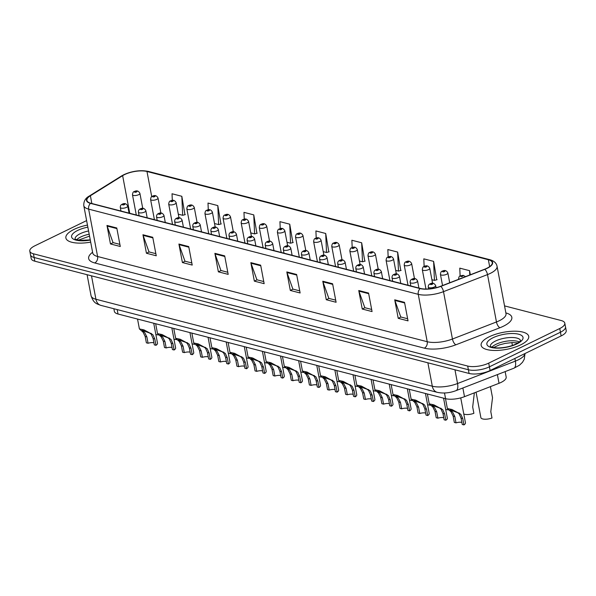 <?xml version="1.0" encoding="UTF-8"?>
<svg xmlns="http://www.w3.org/2000/svg" width="596" height="596" viewBox="0 0 596 596"><rect width="100%" height="100%" fill="white"/><g stroke="black" fill="none" stroke-linecap="round" stroke-linejoin="round"><path stroke-width="0.89" d="M505.147 371.599L506.175 377.037A15.131 5.424 169.3 0 1 499.023 383.295L464.5 396.668A15.131 5.424 169.3 0 1 445.577 398.687L118.015 314.01A15.131 5.424 169.3 0 1 114.365 311.358L113.873 308.735M73.971 229.43A24.205 8.672 -10.7 0 0 65.88 237.983A24.205 8.672 -10.7 0 0 90.681 242.125A24.205 8.672 -10.7 0 1 65.88 237.983A24.205 8.672 -10.7 0 1 73.971 229.43A24.205 8.672 -10.7 0 1 87.463 225.079A24.205 8.672 -10.7 0 0 73.971 229.43M489.242 336.777A24.205 8.672 -10.7 0 0 481.151 345.33A24.205 8.672 -10.7 0 0 495.82 350.47A24.205 8.672 -10.7 0 0 520.628 344.89A24.205 8.672 -10.7 0 0 528.719 336.338A24.205 8.672 -10.7 0 0 514.05 331.205A24.205 8.672 -10.7 0 0 489.242 336.777A24.205 8.672 -10.7 0 0 481.151 345.33A24.205 8.672 -10.7 0 0 495.82 350.47A24.205 8.672 -10.7 0 0 520.628 344.89A24.205 8.672 -10.7 0 0 528.719 336.338A24.205 8.672 -10.7 0 0 514.05 331.205A24.205 8.672 -10.7 0 0 489.242 336.777M124.557 174.606A16.137 5.781 169.3 0 1 146.981 171.484L488.355 259.729A16.137 5.781 169.3 0 1 492.244 262.56A16.137 5.781 169.3 0 1 484.615 269.236L440.6 286.289A16.137 5.781 169.3 0 1 420.411 288.434L90.801 203.236A16.137 5.781 169.3 0 1 86.904 200.405A16.137 5.781 169.3 0 1 90.383 195.756L122.634 175.664A16.137 5.781 169.3 0 1 124.557 174.606M124.288 174.539A16.539 5.93 -10.7 0 0 122.322 175.619L90.071 195.712A16.539 5.93 -10.7 0 0 90.503 203.378L420.113 288.583A16.539 5.93 -10.7 0 0 440.809 286.378L484.824 269.325A16.539 5.93 -10.7 0 0 488.653 259.58L147.279 171.343A16.539 5.93 -10.7 0 0 124.288 174.539M86.614 220.595L34.859 245.805A15.131 5.424 -10.7 0 0 29.8 251.147L31.201 258.552A15.131 5.424 -10.7 0 0 34.851 261.204L469.082 373.454A15.131 5.424 -10.7 0 0 490.113 370.526L561.141 335.928L560.441 332.225A15.131 5.424 -10.7 0 0 565.5 326.876A15.131 5.424 -10.7 0 1 560.441 332.225L489.413 366.823L560.441 332.225L559.748 328.523A15.131 5.424 -10.7 0 0 564.799 323.181A15.131 5.424 -10.7 0 0 561.149 320.521L504.536 305.89M469.082 373.454L468.389 369.751A15.131 5.424 -10.7 0 0 489.413 366.823A15.131 5.424 -10.7 0 1 468.389 369.751L34.151 257.502L468.389 369.751L467.689 366.048A15.131 5.424 -10.7 0 0 488.713 363.12L559.748 328.523M30.5 254.85A15.131 5.424 -10.7 0 0 34.151 257.502A15.131 5.424 -10.7 0 1 30.5 254.85M436.734 279.785L433.612 261.376L423.808 258.843L424.136 266.494M400.765 270.487L397.644 252.078L387.84 249.545L388.16 257.018M364.797 261.19L361.675 242.781L351.871 240.248L352.184 247.556M184.961 214.702L181.832 196.293L172.028 193.76L172.319 200.442M220.93 223.999L217.801 205.59L207.997 203.057L208.287 209.844M256.898 233.297L253.769 214.888L243.965 212.355L244.263 219.254M292.867 242.594L289.738 224.185L279.934 221.652L280.239 228.678M328.828 251.892L325.707 233.483L315.902 230.95L316.208 238.109M29.8 251.147A15.131 5.424 -10.7 0 0 33.45 253.799L467.689 366.048M332.598 283.763L336.092 302.269L326.28 299.736L322.786 281.23L332.598 283.763M368.566 293.061L372.06 311.566L362.249 309.033L358.755 290.528L368.566 293.061M404.535 302.358L408.029 320.864L398.217 318.331L394.723 299.825L404.535 302.358M224.692 255.87L228.186 274.376L218.374 271.843L214.88 253.337L224.692 255.87M188.723 246.573L192.217 265.078L182.406 262.545L178.912 244.04L188.723 246.573M152.755 237.275L156.249 255.781L146.437 253.248L142.943 234.742L152.755 237.275M116.786 227.977L120.28 246.483L110.469 243.95L106.975 225.444L116.786 227.977M296.629 274.465L300.123 292.971L290.312 290.438L286.818 271.932L296.629 274.465M260.661 265.168L264.155 283.674L254.343 281.141L250.849 262.635L260.661 265.168M470.356 274.756L469.581 270.673L459.777 268.14L460.112 275.993M254.343 281.141L257.04 279.822M263.752 281.558L256.906 279.792L251.013 263.253A4.038 2.995 -75.5 0 1 250.849 262.635M290.312 290.438L293.009 289.12M299.721 290.855L292.874 289.09L286.981 272.551A4.038 2.995 -75.5 0 1 286.818 271.932M110.469 243.95L113.166 242.632M119.885 244.367L113.031 242.602L107.138 226.063A4.038 2.995 -75.5 0 1 106.975 225.444M146.437 253.248L149.134 251.929M155.847 253.665L149 251.899L143.107 235.36A4.038 2.995 -75.5 0 1 142.943 234.742M182.406 262.545L185.103 261.227M191.815 262.963L184.969 261.197L179.076 244.658A4.038 2.995 -75.5 0 1 178.912 244.04M218.374 271.843L221.071 270.524M227.784 272.26L220.937 270.495L215.044 253.956A4.038 2.995 -75.5 0 1 214.88 253.337M398.217 318.331L400.914 317.012M407.627 318.748L400.78 316.983L394.887 300.444A4.038 2.995 -75.5 0 1 394.723 299.825M362.249 309.033L364.946 307.715M371.658 309.451L364.812 307.685L358.919 291.146A4.038 2.995 -75.5 0 1 358.755 290.528M326.28 299.736L328.977 298.417M335.69 300.153L328.843 298.387L322.95 281.848A4.038 2.995 -75.5 0 1 322.786 281.23M325.707 233.483L326.534 252.488L323.218 251.631M326.534 252.488L329.171 251.803M289.738 224.185L290.565 243.19L286.989 242.267M290.565 243.19L293.202 242.505M253.769 214.888L254.596 233.893L250.76 232.902M254.596 233.893L257.234 233.207M217.801 205.59L218.628 224.595L214.53 223.53M218.628 224.595L221.265 223.91M181.832 196.293L182.659 215.298L178.301 214.165M182.659 215.298L185.296 214.612M361.675 242.781L362.502 261.786L359.448 260.996M362.502 261.786L365.139 261.1M397.644 252.078L398.471 271.083L395.677 270.361M398.471 271.083L401.108 270.398M433.612 261.376L434.439 280.381L431.906 279.725M434.439 280.381L437.077 279.695M469.581 270.673L469.767 274.987M561.141 335.928A15.131 5.424 -10.7 0 0 566.2 330.579L564.799 323.181M158.797 334.937A7.562 2.712 169.3 0 1 155.832 334.378M148.069 343.259L146.378 342.827L145.178 336.479L143.04 332.128L139.404 328.932L143.986 329.893L152.852 334.661L154.789 338.96L155.988 345.308L154.304 344.875L153.105 338.528L151.213 334.237L149.693 333.052L142.228 330.303L144.672 332.546L146.869 336.911L148.069 343.259A5.044 1.81 169.3 0 1 153.917 342.827M153.723 323.248L157.5 343.207A7.562 2.712 169.3 0 1 155.988 345.308M176.908 339.616A7.562 2.712 169.3 0 1 173.943 339.064M195.026 344.302A7.562 2.712 169.3 0 1 192.061 343.743M213.137 348.98A7.562 2.712 169.3 0 1 210.172 348.429M231.255 353.666A7.562 2.712 169.3 0 1 228.29 353.115M166.18 347.945L164.496 347.505L163.297 341.165L161.151 336.807L157.515 333.611L162.105 334.579L170.963 339.348L172.907 343.646L174.106 349.994L172.423 349.554L171.223 343.207L169.331 338.923L167.811 337.738L160.346 334.989L162.79 337.232L164.98 341.597L166.18 347.945A5.044 1.81 169.3 0 1 172.035 347.505M171.842 327.927L175.611 347.893A7.562 2.712 169.3 0 1 174.106 349.994M184.298 352.623L182.607 352.191L181.407 345.844L179.269 341.493L175.634 338.297L180.223 339.258L189.081 344.026L191.025 348.332L192.225 354.672L190.534 354.24L189.334 347.893L187.442 343.601L185.922 342.424L178.457 339.668L180.901 341.91L183.099 346.283L184.298 352.623A5.044 1.81 169.3 0 1 190.146 352.191M189.953 332.613L193.73 352.571A7.562 2.712 169.3 0 1 192.225 354.672M202.409 357.309L200.725 356.87L199.526 350.53L197.388 346.172L193.745 342.983L198.334 343.944L207.192 348.712L209.136 353.011L210.336 359.358L208.652 358.919L207.453 352.579L205.56 348.288L204.041 347.103L196.576 344.354L199.019 346.596L201.21 350.962L202.409 357.309A5.044 1.81 169.3 0 1 208.265 356.87M208.071 337.291L211.841 357.257A7.562 2.712 169.3 0 1 210.336 359.358M249.366 358.345A7.562 2.712 169.3 0 1 246.401 357.794M267.485 363.031A7.562 2.712 169.3 0 1 264.52 362.48M285.603 367.71A7.562 2.712 169.3 0 1 282.631 367.158M220.527 361.988L218.836 361.556L217.644 355.209L215.499 350.858L211.863 347.662L216.452 348.623L225.31 353.391L227.255 357.697L228.454 364.037L226.763 363.605L225.564 357.257L223.671 352.966L222.152 351.789L214.687 349.032L217.138 351.282L219.328 355.648L220.527 361.988A5.044 1.81 169.3 0 1 226.376 361.556M226.182 341.977L229.959 361.936A7.562 2.712 169.3 0 1 228.454 364.037M238.638 366.674L236.955 366.235L235.755 359.895L233.617 355.536L229.974 352.348L234.563 353.309L243.421 358.077L245.366 362.375L246.565 368.723L244.881 368.283L243.682 361.943L241.79 357.652L240.27 356.468L232.805 353.719L235.249 355.961L237.439 360.327L238.638 366.674A5.044 1.81 169.3 0 1 244.494 366.235M244.3 346.656L248.07 366.622A7.562 2.712 169.3 0 1 246.565 368.723M256.757 371.353L255.073 370.921L253.874 364.573L251.728 360.222L248.092 357.026L252.682 357.987L261.54 362.755L263.484 367.061L264.684 373.401L262.992 372.969L261.793 366.622L259.901 362.338L258.381 361.154L250.916 358.397L253.367 360.647L255.557 365.013L256.757 371.353A5.044 1.81 169.3 0 1 262.605 370.921M262.411 351.342L266.189 371.301A7.562 2.712 169.3 0 1 264.684 373.401M303.714 372.396A7.562 2.712 169.3 0 1 300.749 371.844M321.833 377.074A7.562 2.712 169.3 0 1 318.867 376.523M339.944 381.76A7.562 2.712 169.3 0 1 336.978 381.209M358.062 386.446A7.562 2.712 169.3 0 1 355.097 385.888M376.173 391.125A7.562 2.712 169.3 0 1 373.208 390.574M274.868 376.039L273.184 375.599L271.985 369.259L269.846 364.901L266.211 361.712L270.793 362.673L279.651 367.441L281.595 371.74L282.795 378.087L281.111 377.648L279.911 371.308L278.019 367.017L276.499 365.832L269.034 363.083L271.478 365.326L273.676 369.691L274.868 376.039A5.044 1.81 169.3 0 1 280.723 375.599M280.53 356.021L284.299 375.987A7.562 2.712 169.3 0 1 282.795 378.087M292.986 380.725L291.302 380.285L290.103 373.938L287.957 369.587L284.322 366.391L288.911 367.352L297.769 372.12L299.714 376.426L300.913 382.774L299.222 382.334L298.022 375.987L296.13 371.703L294.61 370.518L287.145 367.762L289.596 370.012L291.787 374.377L292.986 380.725A5.044 1.81 169.3 0 1 298.834 380.285M298.648 360.707L302.418 380.673A7.562 2.712 169.3 0 1 300.913 382.774M311.105 385.403L309.413 384.971L308.214 378.624L306.076 374.273L302.44 371.077L307.022 372.038L315.88 376.806L317.824 381.105L319.024 387.452L317.34 387.02L316.141 380.673L314.248 376.381L312.729 375.197L305.264 372.448L307.707 374.69L309.905 379.056L311.105 385.403A5.044 1.81 169.3 0 1 316.953 384.964M316.759 365.385L320.529 385.351A7.562 2.712 169.3 0 1 319.024 387.452M329.215 390.089L327.532 389.65L326.332 383.303L324.187 378.952L320.551 375.756L325.14 376.717L333.998 381.485L335.943 385.791L337.142 392.138L335.451 391.699L334.259 385.351L332.367 381.067L330.847 379.883L323.375 377.126L325.826 379.376L328.016 383.742L329.215 390.089A5.044 1.81 169.3 0 1 335.064 389.65M334.877 370.071L338.647 390.037A7.562 2.712 169.3 0 1 337.142 392.138M347.334 394.768L345.643 394.336L344.443 387.989L342.305 383.638L338.67 380.442L343.251 381.403L352.117 386.171L354.054 390.469L355.253 396.817L353.57 396.385L352.37 390.037L350.478 385.746L348.958 384.562L341.493 381.812L343.937 384.055L346.134 388.421L347.334 394.768A5.044 1.81 169.3 0 1 353.182 394.336M352.988 374.75L356.758 394.716A7.562 2.712 169.3 0 1 355.253 396.817M394.291 395.811A7.562 2.712 169.3 0 1 391.326 395.252M412.402 400.49A7.562 2.712 169.3 0 1 409.437 399.938M430.521 405.176A7.562 2.712 169.3 0 1 427.555 404.617M448.632 409.854A7.562 2.712 169.3 0 1 445.666 409.303M463.785 413.989A7.562 2.712 169.3 0 0 473.88 413.319L472.68 406.979L474.364 392.846M476.07 392.19L480.875 417.617A7.562 2.712 169.3 0 0 491.998 418.005L490.799 411.657L492.519 397.726L490.419 386.625M365.445 399.454L363.761 399.015L362.562 392.667L360.416 388.316L356.78 385.12L361.37 386.089L370.228 390.857L372.172 395.155L373.372 401.503L371.688 401.063L370.488 394.716L368.596 390.432L367.076 389.248L359.604 386.499L362.055 388.741L364.245 393.107L365.445 399.454A5.044 1.81 169.3 0 1 371.301 399.015M371.107 379.436L374.877 399.402A7.562 2.712 169.3 0 1 373.372 401.503M383.563 404.133L381.872 403.701L380.673 397.353L378.535 393.002L374.899 389.806L379.481 390.767L388.346 395.535L390.291 399.842L391.483 406.181L389.799 405.749L388.599 399.402L386.707 395.111L385.187 393.926L377.722 391.177L380.166 393.42L382.364 397.793L383.563 404.133A5.044 1.81 169.3 0 1 389.412 403.701M389.218 384.122L392.995 404.081A7.562 2.712 169.3 0 1 391.483 406.181M401.674 408.819L399.99 408.379L398.791 402.039L396.645 397.681L393.01 394.485L397.599 395.453L406.457 400.221L408.402 404.52L409.601 410.868L407.917 410.428L406.718 404.088L404.826 399.797L403.306 398.612L395.841 395.863L398.284 398.106L400.475 402.471L401.674 408.819A5.044 1.81 169.3 0 1 407.53 408.379M407.336 388.801L411.106 408.767A7.562 2.712 169.3 0 1 409.601 410.868M419.793 413.497L418.101 413.065L416.902 406.718L414.764 402.367L411.128 399.171L415.717 400.132L424.575 404.9L426.52 409.206L427.719 415.546L426.028 415.114L424.829 408.767L422.937 404.475L421.417 403.298L413.952 400.542L416.395 402.784L418.593 407.157L419.793 413.497A5.044 1.81 169.3 0 1 425.641 413.065M425.447 393.487L429.224 413.445A7.562 2.712 169.3 0 1 427.719 415.546M437.904 418.183L436.22 417.744L435.02 411.404L432.882 407.046L429.239 403.857L433.828 404.818L442.686 409.586L444.631 413.885L445.83 420.232L444.147 419.793L442.947 413.453L441.055 409.161L439.535 407.977L432.07 405.228L434.514 407.47L436.704 411.836L437.904 418.183A5.044 1.81 169.3 0 1 443.759 417.744M443.566 398.165L447.335 418.131A7.562 2.712 169.3 0 1 445.83 420.232M456.022 422.862L454.331 422.43L453.139 416.082L450.993 411.732L447.358 408.536L451.947 409.497L460.805 414.265L462.749 418.571L463.949 424.911L462.258 424.479L461.058 418.131L459.166 413.84L457.646 412.663L450.181 409.906L452.632 412.156L454.822 416.522L456.022 422.862A5.044 1.81 169.3 0 1 461.87 422.43M460.738 397.882L465.454 422.81A7.562 2.712 169.3 0 1 463.949 424.911M117.181 309.592L118.015 314.01M444.497 393.002L445.577 398.687M462.861 387.989L464.5 396.668M497.384 374.608L499.023 383.295M146.981 171.484L151.734 196.665M505.87 312.922A25.218 9.037 169.3 0 1 503.404 326.221A25.218 9.037 169.3 0 1 499.91 327.74L455.895 344.793A25.218 9.037 169.3 0 1 424.345 348.153L94.734 262.955A25.218 9.037 169.3 0 1 92.603 252.264M484.824 269.325A5.044 2.16 68.8 0 1 487.513 274.592L496.461 321.967A20.175 7.226 -10.7 0 0 499.262 320.752A20.175 7.226 -10.7 0 0 506.004 313.623L506.049 314.099M488.653 259.58A5.044 3.747 -75.5 0 1 489.703 259.655L148.337 171.41C140.418 169.897 132.252 170.985 123.841 174.688L121.584 175.924A5.044 3.457 58.1 0 1 122.322 175.619M420.113 288.583A5.044 3.747 104.5 0 0 418.258 294.335L88.648 209.129A5.044 3.747 -75.5 0 1 90.503 203.378M440.809 286.378A5.044 2.16 68.8 0 1 443.498 291.645A20.175 7.226 169.3 0 1 418.258 294.335L427.213 341.709A20.175 7.226 -10.7 0 0 452.446 339.02L496.461 321.967A5.044 2.16 -111.2 0 0 499.91 327.74M121.584 175.924L89.326 196.017A5.044 3.457 58.1 0 1 90.071 195.712M94.734 262.955A5.044 3.747 -75.5 0 0 97.602 256.504L88.648 209.129A20.175 7.226 169.3 0 1 83.783 205.598L92.73 252.965A20.175 7.226 -10.7 0 0 97.602 256.504L427.213 341.709A5.044 3.747 -75.5 0 1 424.345 348.153M489.703 259.655C493.965 260.832 496.408 263.03 497.049 266.256A20.175 7.226 169.3 0 1 487.513 274.592L443.498 291.645L452.446 339.02A5.044 2.16 -111.2 0 0 455.895 344.793M148.337 171.41A5.044 3.747 104.5 0 0 147.279 171.343M33.45 253.799L34.851 261.204M488.713 363.12L490.113 370.526M488.355 259.729L489.651 266.613M122.634 175.664L129.749 213.301M90.383 195.756L91.844 203.504M260.772 265.779L251.013 263.253M224.804 256.481L215.044 253.956M188.835 247.184L179.076 244.658M152.867 237.886L143.107 235.36M116.898 228.588L107.138 226.063M296.741 275.076L286.981 272.551M332.71 284.374L322.95 281.848M368.678 293.672L358.919 291.146M404.647 302.969L394.887 300.444M454.957 369.796L457.549 383.519A10.087 4.321 68.8 0 1 456.052 390.626C449.652 393.04 443.387 393.606 437.263 392.332L100.88 305.375C96.321 303.647 93.632 303.297 91.054 295.713A20.175 7.226 -10.7 0 0 95.926 299.252L432.309 386.208A20.175 7.226 -10.7 0 0 457.549 383.519L515.369 361.116A20.175 7.226 -10.7 0 0 518.162 359.902A20.175 7.226 -10.7 0 0 524.934 353.562M514.87 358.464L515.369 361.116A10.087 4.321 68.8 0 1 513.871 368.224L456.052 390.626M512.411 345.464L511.867 342.588M100.88 305.375A10.087 7.487 -75.5 0 1 95.926 299.252L91.501 275.844M437.263 392.332A10.087 7.487 -75.5 0 1 432.309 386.208L427.883 362.8M138.644 194.698A3.785 1.356 169.3 0 1 134.77 195.57A3.785 1.356 169.3 0 1 132.476 194.765C132.737 192.65 133.333 191.592 134.271 191.584C136.685 190.228 138.563 190.824 139.911 193.365A3.785 1.356 169.3 0 1 138.644 194.698M134.934 191.54A1.259 0.454 -10.7 0 0 134.823 192.21A1.259 0.454 -10.7 0 0 136.573 191.964A1.259 0.454 -10.7 0 0 136.693 191.294A1.259 0.454 -10.7 0 0 134.934 191.54M129.071 213.13L127.73 206.045A3.785 1.356 169.3 0 1 126.464 207.386A3.785 1.356 169.3 0 1 122.59 208.257A3.785 1.356 169.3 0 1 120.295 207.453L120.973 211.036M124.393 204.651A1.259 0.454 -10.7 0 0 124.512 203.981A1.259 0.454 -10.7 0 0 122.761 204.227A1.259 0.454 -10.7 0 0 122.642 204.89A1.259 0.454 -10.7 0 0 124.393 204.651M141.744 331.004L143.427 331.436M149.693 333.052L151.377 333.492M153.105 338.528L154.789 338.96M145.178 336.479L146.869 336.911M89.191 234.206A15.369 5.506 -10.7 0 0 80.832 236.925A15.369 5.506 -10.7 0 0 76.683 239.801M88.573 230.965A15.369 5.506 -10.7 0 0 80.222 233.692A15.369 5.506 -10.7 0 0 75.066 238.989M87.85 227.128A18.394 6.593 -10.7 0 0 77.733 230.406A18.394 6.593 -10.7 0 0 72.816 238.713A18.394 6.593 -10.7 0 0 90.294 240.076M156.763 199.384A3.785 1.356 169.3 0 1 152.881 200.256A3.785 1.356 169.3 0 1 150.587 199.451C150.848 197.336 151.451 196.278 152.382 196.27C154.796 194.914 156.674 195.503 158.022 198.043A3.785 1.356 169.3 0 1 156.763 199.384M153.053 196.226A1.259 0.454 -10.7 0 0 152.934 196.889A1.259 0.454 -10.7 0 0 154.684 196.643A1.259 0.454 -10.7 0 0 154.804 195.98A1.259 0.454 -10.7 0 0 153.053 196.226M174.874 204.063A3.785 1.356 169.3 0 1 171 204.935A3.785 1.356 169.3 0 1 168.705 204.13C168.966 202.014 169.562 200.956 170.501 200.949C172.915 199.593 174.792 200.189 176.14 202.729A3.785 1.356 169.3 0 1 174.874 204.063M171.164 200.904A1.259 0.454 -10.7 0 0 171.052 201.575A1.259 0.454 -10.7 0 0 172.803 201.329A1.259 0.454 -10.7 0 0 172.922 200.658A1.259 0.454 -10.7 0 0 171.164 200.904M192.992 208.749A3.785 1.356 169.3 0 1 189.111 209.621A3.785 1.356 169.3 0 1 186.824 208.816C187.077 206.7 187.68 205.642 188.612 205.635C191.025 204.279 192.903 204.868 194.251 207.408A3.785 1.356 169.3 0 1 192.992 208.749M189.282 205.59A1.259 0.454 -10.7 0 0 189.163 206.253A1.259 0.454 -10.7 0 0 190.914 206.015A1.259 0.454 -10.7 0 0 191.033 205.344A1.259 0.454 -10.7 0 0 189.282 205.59M211.103 213.428A3.785 1.356 169.3 0 1 207.229 214.299A3.785 1.356 169.3 0 1 204.935 213.495C205.195 211.386 205.791 210.321 206.73 210.321C209.144 208.958 211.021 209.554 212.37 212.094A3.785 1.356 169.3 0 1 211.103 213.428M207.401 210.269A1.259 0.454 -10.7 0 0 207.281 210.939A1.259 0.454 -10.7 0 0 209.032 210.693A1.259 0.454 -10.7 0 0 209.151 210.03A1.259 0.454 -10.7 0 0 207.401 210.269M147.182 217.808L145.849 210.731A3.785 1.356 169.3 0 1 144.582 212.064A3.785 1.356 169.3 0 1 140.708 212.936A3.785 1.356 169.3 0 1 138.414 212.131L139.091 215.715M142.511 209.33A1.259 0.454 -10.7 0 0 142.63 208.667A1.259 0.454 -10.7 0 0 140.872 208.905A1.259 0.454 -10.7 0 0 140.76 209.576A1.259 0.454 -10.7 0 0 142.511 209.33M159.862 335.682L161.538 336.122M167.811 337.738L169.488 338.17M171.223 343.207L172.907 343.646M163.297 341.165L164.98 341.597M165.301 222.494L163.96 215.409A3.785 1.356 169.3 0 1 162.693 216.75A3.785 1.356 169.3 0 1 158.819 217.622A3.785 1.356 169.3 0 1 156.524 216.817L157.202 220.401M160.622 214.016A1.259 0.454 -10.7 0 0 160.741 213.346A1.259 0.454 -10.7 0 0 158.99 213.591A1.259 0.454 -10.7 0 0 158.871 214.255A1.259 0.454 -10.7 0 0 160.622 214.016M177.973 340.368L179.657 340.8M185.922 342.424L187.606 342.856M189.334 347.893L191.025 348.332M181.407 345.844L183.099 346.283M183.412 227.173L182.078 220.095A3.785 1.356 169.3 0 1 180.811 221.429A3.785 1.356 169.3 0 1 176.938 222.301A3.785 1.356 169.3 0 1 174.643 221.503L175.321 225.079M178.74 218.695A1.259 0.454 -10.7 0 0 178.86 218.032A1.259 0.454 -10.7 0 0 177.101 218.27A1.259 0.454 -10.7 0 0 176.99 218.941A1.259 0.454 -10.7 0 0 178.74 218.695M196.091 345.047L197.775 345.486M204.041 347.103L205.717 347.535M207.453 352.579L209.136 353.011M199.526 350.53L201.21 350.962M519.325 341.97A15.369 5.506 -10.7 0 0 496.103 344.272A15.369 5.506 -10.7 0 0 491.953 347.148M520.539 340.629A15.369 5.506 -10.7 0 0 511.077 337.5A15.369 5.506 -10.7 0 0 495.492 341.039A15.369 5.506 -10.7 0 0 490.337 346.336M516.866 343.922A18.394 6.593 -10.7 0 0 518.572 334.192A18.394 6.593 -10.7 0 0 493.011 337.753A18.394 6.593 -10.7 0 0 491.298 347.475A18.394 6.593 -10.7 0 0 516.866 343.922M229.222 218.114A3.785 1.356 169.3 0 1 225.34 218.985A3.785 1.356 169.3 0 1 223.053 218.181C223.306 216.065 223.91 215.007 224.848 215C227.255 213.644 229.132 214.232 230.481 216.773A3.785 1.356 169.3 0 1 229.222 218.114M225.511 214.955A1.259 0.454 -10.7 0 0 225.392 215.618A1.259 0.454 -10.7 0 0 227.15 215.38A1.259 0.454 -10.7 0 0 227.262 214.709A1.259 0.454 -10.7 0 0 225.511 214.955M247.333 222.792A3.785 1.356 169.3 0 1 243.459 223.664A3.785 1.356 169.3 0 1 241.164 222.867C241.425 220.751 242.021 219.686 242.959 219.686C245.373 218.322 247.251 218.918 248.599 221.459A3.785 1.356 169.3 0 1 247.333 222.792M243.63 219.633A1.259 0.454 -10.7 0 0 243.511 220.304A1.259 0.454 -10.7 0 0 245.261 220.058A1.259 0.454 -10.7 0 0 245.381 219.395A1.259 0.454 -10.7 0 0 243.63 219.633M265.451 227.478A3.785 1.356 169.3 0 1 261.57 228.35A3.785 1.356 169.3 0 1 259.282 227.545C259.543 225.43 260.139 224.372 261.078 224.364C263.484 223.008 265.369 223.597 266.71 226.145A3.785 1.356 169.3 0 1 265.451 227.478M261.741 224.32A1.259 0.454 -10.7 0 0 261.622 224.983A1.259 0.454 -10.7 0 0 263.38 224.744A1.259 0.454 -10.7 0 0 263.492 224.074A1.259 0.454 -10.7 0 0 261.741 224.32M201.53 231.859L200.189 224.781A3.785 1.356 169.3 0 1 198.93 226.115A3.785 1.356 169.3 0 1 195.048 226.987A3.785 1.356 169.3 0 1 192.761 226.182L193.432 229.765M196.851 223.381A1.259 0.454 -10.7 0 0 196.971 222.71A1.259 0.454 -10.7 0 0 195.22 222.956A1.259 0.454 -10.7 0 0 195.101 223.619A1.259 0.454 -10.7 0 0 196.851 223.381M214.202 349.733L215.886 350.165M222.152 351.789L223.835 352.221M225.564 357.257L227.255 357.697M217.644 355.209L219.328 355.648M219.641 236.537L218.307 229.46A3.785 1.356 169.3 0 1 217.041 230.794A3.785 1.356 169.3 0 1 213.167 231.665A3.785 1.356 169.3 0 1 210.872 230.868L211.55 234.444M214.97 228.059A1.259 0.454 -10.7 0 0 215.089 227.396A1.259 0.454 -10.7 0 0 213.338 227.635A1.259 0.454 -10.7 0 0 213.219 228.305A1.259 0.454 -10.7 0 0 214.97 228.059M232.321 354.411L234.005 354.851M240.27 356.468L241.954 356.9M243.682 361.943L245.366 362.375M235.755 359.895L237.439 360.327M237.759 241.224L236.418 234.146A3.785 1.356 169.3 0 1 235.159 235.48A3.785 1.356 169.3 0 1 231.278 236.351A3.785 1.356 169.3 0 1 228.991 235.547L229.661 239.13M233.088 232.745A1.259 0.454 -10.7 0 0 233.2 232.075A1.259 0.454 -10.7 0 0 231.449 232.321A1.259 0.454 -10.7 0 0 231.33 232.991A1.259 0.454 -10.7 0 0 233.088 232.745M250.432 359.097L252.115 359.53M258.381 361.154L260.065 361.586M261.793 366.622L263.484 367.061M253.874 364.573L255.557 365.013M283.562 232.157A3.785 1.356 169.3 0 1 279.688 233.029A3.785 1.356 169.3 0 1 277.393 232.231C277.654 230.116 278.25 229.05 279.189 229.05C281.603 227.694 283.48 228.283 284.828 230.823A3.785 1.356 169.3 0 1 283.562 232.157M279.859 229.006A1.259 0.454 -10.7 0 0 279.74 229.669A1.259 0.454 -10.7 0 0 281.491 229.423A1.259 0.454 -10.7 0 0 281.61 228.76A1.259 0.454 -10.7 0 0 279.859 229.006M301.68 236.843A3.785 1.356 169.3 0 1 297.806 237.715A3.785 1.356 169.3 0 1 295.512 236.91C295.772 234.794 296.368 233.736 297.307 233.729C299.714 232.373 301.598 232.969 302.947 235.509A3.785 1.356 169.3 0 1 301.68 236.843M297.97 233.684A1.259 0.454 -10.7 0 0 297.858 234.355A1.259 0.454 -10.7 0 0 299.609 234.109A1.259 0.454 -10.7 0 0 299.721 233.438A1.259 0.454 -10.7 0 0 297.97 233.684M319.791 241.529A3.785 1.356 169.3 0 1 315.917 242.393A3.785 1.356 169.3 0 1 313.623 241.596C313.883 239.48 314.479 238.422 315.418 238.415C317.832 237.059 319.709 237.648 321.058 240.188A3.785 1.356 169.3 0 1 319.791 241.529M316.089 238.37A1.259 0.454 -10.7 0 0 315.969 239.033A1.259 0.454 -10.7 0 0 317.72 238.787A1.259 0.454 -10.7 0 0 317.839 238.124A1.259 0.454 -10.7 0 0 316.089 238.37M337.91 246.208A3.785 1.356 169.3 0 1 334.036 247.079A3.785 1.356 169.3 0 1 331.741 246.275C332.002 244.159 332.598 243.101 333.536 243.094C335.943 241.738 337.828 242.334 339.176 244.874A3.785 1.356 169.3 0 1 337.91 246.208M334.2 243.049A1.259 0.454 -10.7 0 0 334.088 243.719A1.259 0.454 -10.7 0 0 335.839 243.473A1.259 0.454 -10.7 0 0 335.958 242.803A1.259 0.454 -10.7 0 0 334.2 243.049M356.021 250.894A3.785 1.356 169.3 0 1 352.147 251.765A3.785 1.356 169.3 0 1 349.852 250.961C350.113 248.845 350.716 247.787 351.647 247.78C354.061 246.424 355.939 247.012 357.287 249.553A3.785 1.356 169.3 0 1 356.021 250.894M352.318 247.735A1.259 0.454 -10.7 0 0 352.199 248.398A1.259 0.454 -10.7 0 0 353.95 248.152A1.259 0.454 -10.7 0 0 354.069 247.489A1.259 0.454 -10.7 0 0 352.318 247.735M255.87 245.902L254.537 238.825A3.785 1.356 169.3 0 1 253.27 240.166A3.785 1.356 169.3 0 1 249.396 241.03A3.785 1.356 169.3 0 1 247.102 240.233L247.78 243.816M251.199 237.424A1.259 0.454 -10.7 0 0 251.318 236.761A1.259 0.454 -10.7 0 0 249.568 237.007A1.259 0.454 -10.7 0 0 249.448 237.67A1.259 0.454 -10.7 0 0 251.199 237.424M268.55 363.776L270.234 364.216M276.499 365.832L278.183 366.272M279.911 371.308L281.595 371.74M271.985 369.259L273.676 369.691M273.989 250.588L272.648 243.511A3.785 1.356 169.3 0 1 271.389 244.844A3.785 1.356 169.3 0 1 267.507 245.716A3.785 1.356 169.3 0 1 265.22 244.911L265.898 248.495M269.317 242.11A1.259 0.454 -10.7 0 0 269.429 241.44A1.259 0.454 -10.7 0 0 267.678 241.685A1.259 0.454 -10.7 0 0 267.559 242.356A1.259 0.454 -10.7 0 0 269.317 242.11M286.669 368.462L288.345 368.894M294.61 370.518L296.294 370.95M298.022 375.987L299.714 376.426M290.103 373.938L291.787 374.377M292.107 255.267L290.766 248.189A3.785 1.356 169.3 0 1 289.5 249.53A3.785 1.356 169.3 0 1 285.626 250.402A3.785 1.356 169.3 0 1 283.331 249.597L284.009 253.181M287.428 246.789A1.259 0.454 -10.7 0 0 287.548 246.126A1.259 0.454 -10.7 0 0 285.797 246.371A1.259 0.454 -10.7 0 0 285.678 247.035A1.259 0.454 -10.7 0 0 287.428 246.789M304.78 373.148L306.463 373.58M312.729 375.197L314.412 375.636M316.141 380.673L317.824 381.105M308.214 378.624L309.905 379.056M310.218 259.953L308.884 252.875A3.785 1.356 169.3 0 1 307.618 254.209A3.785 1.356 169.3 0 1 303.736 255.081A3.785 1.356 169.3 0 1 301.449 254.276L302.127 257.859M305.547 251.475A1.259 0.454 -10.7 0 0 305.659 250.804A1.259 0.454 -10.7 0 0 303.908 251.05A1.259 0.454 -10.7 0 0 303.796 251.721A1.259 0.454 -10.7 0 0 305.547 251.475M322.898 377.827L324.574 378.259M330.847 379.883L332.523 380.315M334.259 385.351L335.943 385.791M326.332 383.303L328.016 383.742M328.336 264.639L326.995 257.554A3.785 1.356 169.3 0 1 325.729 258.895A3.785 1.356 169.3 0 1 321.855 259.767A3.785 1.356 169.3 0 1 319.56 258.962L320.238 262.545M323.658 256.153A1.259 0.454 -10.7 0 0 323.777 255.49A1.259 0.454 -10.7 0 0 322.026 255.736A1.259 0.454 -10.7 0 0 321.907 256.399A1.259 0.454 -10.7 0 0 323.658 256.153M341.009 382.513L342.693 382.945M348.958 384.562L350.642 385.001M352.37 390.037L354.054 390.469M344.443 387.989L346.134 388.421M374.139 255.572A3.785 1.356 169.3 0 1 370.265 256.444A3.785 1.356 169.3 0 1 367.97 255.639C368.231 253.524 368.827 252.466 369.766 252.458C372.18 251.102 374.057 251.698 375.405 254.239A3.785 1.356 169.3 0 1 374.139 255.572M370.429 252.413A1.259 0.454 -10.7 0 0 370.317 253.084A1.259 0.454 -10.7 0 0 372.068 252.838A1.259 0.454 -10.7 0 0 372.187 252.168A1.259 0.454 -10.7 0 0 370.429 252.413M392.257 260.258A3.785 1.356 169.3 0 1 388.376 261.13A3.785 1.356 169.3 0 1 386.081 260.325C386.342 258.21 386.946 257.152 387.877 257.144C390.291 255.788 392.168 256.377 393.516 258.917A3.785 1.356 169.3 0 1 392.257 260.258M388.547 257.1A1.259 0.454 -10.7 0 0 388.428 257.763A1.259 0.454 -10.7 0 0 390.179 257.517A1.259 0.454 -10.7 0 0 390.298 256.854A1.259 0.454 -10.7 0 0 388.547 257.1M410.368 264.937A3.785 1.356 169.3 0 1 406.494 265.809A3.785 1.356 169.3 0 1 404.2 265.004C404.46 262.896 405.057 261.83 405.995 261.83C408.409 260.467 410.286 261.063 411.635 263.603A3.785 1.356 169.3 0 1 410.368 264.937M406.666 261.778A1.259 0.454 -10.7 0 0 406.547 262.449A1.259 0.454 -10.7 0 0 408.297 262.203A1.259 0.454 -10.7 0 0 408.416 261.54A1.259 0.454 -10.7 0 0 406.666 261.778M428.487 269.623A3.785 1.356 169.3 0 1 424.605 270.495A3.785 1.356 169.3 0 1 422.318 269.69C422.571 267.574 423.175 266.516 424.114 266.509C426.52 265.153 428.397 265.741 429.746 268.282A3.785 1.356 169.3 0 1 428.487 269.623M424.777 266.464A1.259 0.454 -10.7 0 0 424.657 267.127A1.259 0.454 -10.7 0 0 426.416 266.889A1.259 0.454 -10.7 0 0 426.527 266.218A1.259 0.454 -10.7 0 0 424.777 266.464M446.598 274.302A3.785 1.356 169.3 0 1 442.724 275.173A3.785 1.356 169.3 0 1 440.429 274.376C440.69 272.26 441.286 271.195 442.225 271.195C444.638 269.832 446.516 270.428 447.864 272.968A3.785 1.356 169.3 0 1 446.598 274.302M442.895 271.143A1.259 0.454 -10.7 0 0 442.776 271.813A1.259 0.454 -10.7 0 0 444.527 271.567A1.259 0.454 -10.7 0 0 444.646 270.904A1.259 0.454 -10.7 0 0 442.895 271.143M458.659 279.293A3.785 1.356 169.3 0 1 458.548 279.055C458.801 276.939 459.404 275.881 460.343 275.873L463.181 275.345L465.55 276.618M461.006 275.829A1.259 0.454 -10.7 0 0 460.887 276.492A1.259 0.454 -10.7 0 0 462.645 276.253A1.259 0.454 -10.7 0 0 462.757 275.583A1.259 0.454 -10.7 0 0 461.006 275.829M346.447 269.317L345.114 262.24A3.785 1.356 169.3 0 1 343.847 263.574A3.785 1.356 169.3 0 1 339.973 264.445A3.785 1.356 169.3 0 1 337.679 263.641L338.357 267.224M341.776 260.839A1.259 0.454 -10.7 0 0 341.895 260.176A1.259 0.454 -10.7 0 0 340.137 260.415A1.259 0.454 -10.7 0 0 340.025 261.085A1.259 0.454 -10.7 0 0 341.776 260.839M359.127 387.191L360.803 387.631M367.076 389.248L368.753 389.68M370.488 394.716L372.172 395.155M362.562 392.667L364.245 393.107M364.566 274.004L363.225 266.919A3.785 1.356 169.3 0 1 361.958 268.26A3.785 1.356 169.3 0 1 358.084 269.131A3.785 1.356 169.3 0 1 355.79 268.327L356.468 271.91M359.887 265.525A1.259 0.454 -10.7 0 0 360.006 264.855A1.259 0.454 -10.7 0 0 358.256 265.101A1.259 0.454 -10.7 0 0 358.136 265.764A1.259 0.454 -10.7 0 0 359.887 265.525M377.238 391.877L378.922 392.31M385.187 393.926L386.871 394.366M388.599 399.402L390.291 399.842M380.673 397.353L382.364 397.793M382.677 278.682L381.343 271.605A3.785 1.356 169.3 0 1 380.077 272.938A3.785 1.356 169.3 0 1 376.203 273.81A3.785 1.356 169.3 0 1 373.908 273.005L374.586 276.589M378.006 270.204A1.259 0.454 -10.7 0 0 378.125 269.541A1.259 0.454 -10.7 0 0 376.367 269.779A1.259 0.454 -10.7 0 0 376.255 270.45A1.259 0.454 -10.7 0 0 378.006 270.204M395.357 396.556L397.033 396.996M403.306 398.612L404.982 399.044M406.718 404.088L408.402 404.52M398.791 402.039L400.475 402.471M400.795 283.368L399.454 276.291A3.785 1.356 169.3 0 1 398.195 277.624A3.785 1.356 169.3 0 1 394.314 278.496A3.785 1.356 169.3 0 1 392.019 277.691L392.697 281.275M396.117 274.89A1.259 0.454 -10.7 0 0 396.236 274.22A1.259 0.454 -10.7 0 0 394.485 274.465A1.259 0.454 -10.7 0 0 394.366 275.129A1.259 0.454 -10.7 0 0 396.117 274.89M413.468 401.242L415.151 401.674M421.417 403.298L423.1 403.73M424.829 408.767L426.52 409.206M416.902 406.718L418.593 407.157M418.906 288.047L417.572 280.969A3.785 1.356 169.3 0 1 416.306 282.303A3.785 1.356 169.3 0 1 412.432 283.175A3.785 1.356 169.3 0 1 410.137 282.377L410.815 285.953M414.235 279.569A1.259 0.454 -10.7 0 0 414.354 278.906A1.259 0.454 -10.7 0 0 412.596 279.144A1.259 0.454 -10.7 0 0 412.484 279.815A1.259 0.454 -10.7 0 0 414.235 279.569M431.586 405.921L433.27 406.36M439.535 407.977L441.211 408.409M442.947 413.453L444.631 413.885M435.02 411.404L436.704 411.836M436.078 287.712L435.683 285.655A3.785 1.356 169.3 0 1 434.424 286.989A3.785 1.356 169.3 0 1 430.543 287.861A3.785 1.356 169.3 0 1 428.256 287.056L428.606 288.933M432.346 284.255A1.259 0.454 -10.7 0 0 432.465 283.584A1.259 0.454 -10.7 0 0 430.714 283.83A1.259 0.454 -10.7 0 0 430.595 284.493A1.259 0.454 -10.7 0 0 432.346 284.255M449.697 410.607L451.381 411.039M457.646 412.663L459.33 413.095M461.058 418.131L462.749 418.571M453.139 416.082L454.822 416.522M89.326 196.017C85.459 198.088 83.611 201.277 83.783 205.598M497.049 266.256L506.004 313.623M92.73 252.965L92.864 253.427M525.024 353.517L524.264 359.224L522.468 362.331L519.451 365.236L513.871 368.224M91.054 295.713L87.091 274.704M136.298 214.992L132.476 194.765M142.749 208.414L139.911 193.365M127.73 206.045C126.382 203.504 124.504 202.916 122.091 204.272C120.854 204.793 120.258 205.858 120.295 207.453M139.404 328.932L137.534 319.061M89.549 236.113L78.277 240.195M90.257 239.875L79.678 240.397L75.089 239.123M154.416 219.678L150.587 199.451M160.868 213.092L158.022 198.043M172.527 224.364L168.705 204.13M178.979 217.778L176.14 202.729M190.645 229.043L186.824 208.816M197.097 222.457L194.251 207.408M208.756 233.729L204.935 213.495M215.208 227.143L212.37 212.094M145.849 210.731C144.5 208.19 142.615 207.594 140.209 208.958C138.972 209.479 138.369 210.537 138.414 212.131M157.515 333.611L155.653 323.74M163.96 215.409C162.611 212.869 160.734 212.28 158.32 213.636C157.083 214.158 156.487 215.223 156.524 216.817M175.634 338.297L173.764 328.426M182.078 220.095C180.73 217.555 178.852 216.959 176.438 218.322C175.202 218.844 174.598 219.902 174.643 221.503M193.745 342.983L191.882 333.104M517.984 342.923L512.314 342.566L505.237 343.378L499.359 344.913L493.548 347.535M520.561 340.756L520.561 340.562C519.846 340.666 522.752 339.966 516.062 343.974C511.115 346.283 505.512 347.587 499.262 347.893C496.118 348.057 493.324 347.662 490.873 346.701L490.359 346.462M226.875 238.407L223.053 218.181M233.327 231.822L230.481 216.773M244.986 243.094L241.164 222.867M251.445 236.508L248.599 221.459M263.104 247.772L259.282 227.545M269.556 241.186L266.71 226.145M200.189 224.781C198.84 222.234 196.963 221.645 194.549 223.001C193.313 223.522 192.717 224.588 192.761 226.182M211.863 347.662L210.001 337.79M218.307 229.46C216.959 226.92 215.081 226.331 212.668 227.687C211.431 228.208 210.835 229.266 210.872 230.868M229.974 352.348L228.112 342.476M236.418 234.146C235.07 231.606 233.192 231.01 230.786 232.365C229.542 232.894 228.946 233.952 228.991 235.547M248.092 357.026L246.23 347.155M281.215 252.458L277.393 232.231M287.674 245.872L284.828 230.823M299.334 257.137L295.512 236.91M305.785 250.551L302.947 235.509M317.445 261.823L313.623 241.596M323.904 255.237L321.058 240.188M335.563 266.501L331.741 246.275M342.015 259.923L339.176 244.874M353.674 271.187L349.852 250.961M360.133 264.602L357.287 249.553M254.537 238.825C253.188 236.284 251.311 235.696 248.897 237.052C247.66 237.573 247.064 238.631 247.102 240.233M266.211 361.712L264.341 351.841M272.648 243.511C271.307 240.97 269.422 240.374 267.015 241.73C265.771 242.259 265.175 243.317 265.22 244.911M284.322 366.391L282.459 356.52M290.766 248.189C289.418 245.649 287.54 245.06 285.126 246.416C283.89 246.938 283.294 247.996 283.331 249.597M302.44 371.077L300.57 361.206M308.884 252.875C307.536 250.335 305.651 249.739 303.245 251.095C302.008 251.624 301.405 252.682 301.449 254.276M320.551 375.756L318.689 365.884M326.995 257.554C325.647 255.013 323.77 254.425 321.356 255.781C320.119 256.302 319.523 257.368 319.56 258.962M338.67 380.442L336.8 370.57M371.792 275.866L367.97 255.639M378.244 269.288L375.405 254.239M389.911 280.552L386.081 260.325M396.362 273.966L393.516 258.917M408.022 285.238L404.2 265.004M414.473 278.652L411.635 263.603M425.969 289.038L422.318 269.69M432.592 283.331L429.746 268.282M442.537 285.536L440.429 274.376M449.712 282.757L447.864 272.968M345.114 262.24C343.765 259.7 341.88 259.104 339.474 260.459C338.237 260.988 337.634 262.046 337.679 263.641M356.78 385.12L354.918 375.249M363.225 266.919C361.876 264.378 359.999 263.79 357.585 265.145C356.348 265.667 355.752 266.732 355.79 268.327M374.899 389.806L373.029 379.935M381.343 271.605C379.995 269.064 378.11 268.468 375.704 269.832C374.467 270.353 373.863 271.411 373.908 273.005M393.01 394.485L391.147 384.614M399.454 276.291C398.106 273.743 396.228 273.154 393.814 274.51C392.578 275.032 391.982 276.097 392.019 277.691M411.128 399.171L409.258 389.3M417.572 280.969C416.224 278.429 414.347 277.833 411.933 279.196C410.696 279.718 410.093 280.776 410.137 282.377M429.239 403.857L427.377 393.986M435.683 285.655C434.335 283.107 432.458 282.519 430.044 283.875C428.807 284.404 428.211 285.462 428.256 287.056M447.358 408.536L445.495 398.664"/></g></svg>
